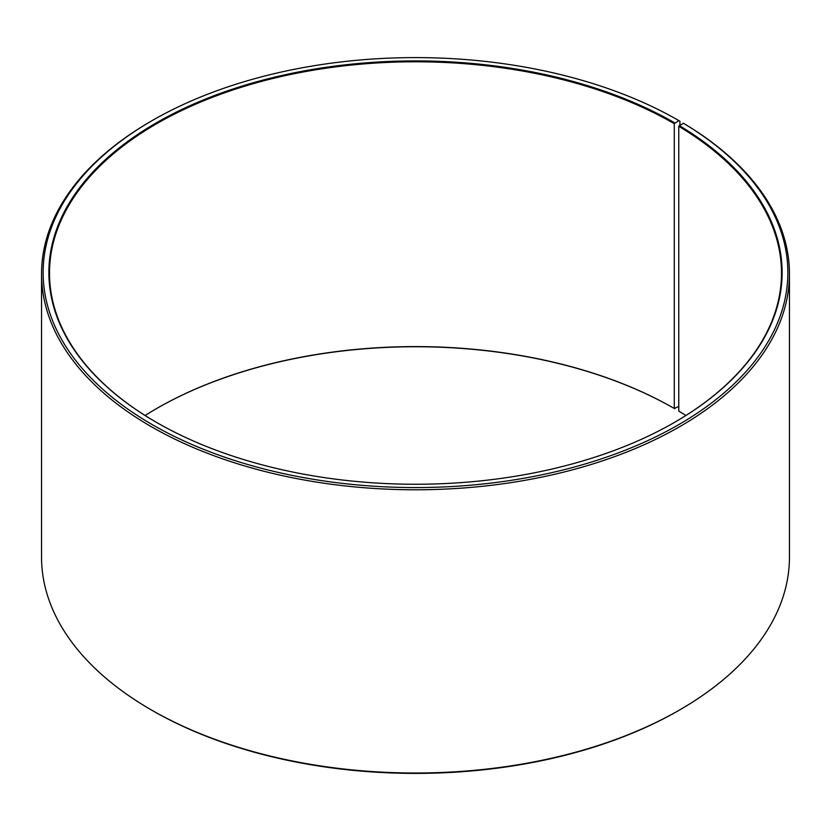 <?xml version="1.0" encoding="UTF-8"?>
<svg xmlns="http://www.w3.org/2000/svg" width="831" height="831" viewBox="0 0 831 831"><rect width="100%" height="100%" fill="white"/><g stroke="black" fill="none" stroke-linecap="round" stroke-linejoin="round"><path stroke-width="1.25" d="M683.352 123.237A372.361 214.98 180 0 1 675.717 426.355A372.361 214.98 180 0 1 150.681 423.706A372.361 214.98 180 0 1 152.198 120.568L151.076 121.222A373.95 215.894 180 0 0 41.55 273.877A373.95 215.894 180 0 0 415.5 489.781A373.95 215.894 180 0 0 789.45 273.877A373.95 215.894 180 0 0 684.495 123.902L683.352 123.237L678.771 126.312L678.771 411.116A365.993 211.303 180 0 1 685.897 415.5M678.771 126.312A365.993 211.303 180 0 1 781.493 273.098A365.993 211.303 180 0 1 674.523 422.387M156.477 422.387A365.993 211.303 180 0 1 49.507 273.098A365.993 211.303 180 0 1 275.445 77.875A365.993 211.303 180 0 1 674.294 123.684L674.294 408.488L678.771 406.421M145.103 415.5A365.993 211.303 180 0 1 156.695 408.488A365.993 211.303 180 0 1 674.294 408.488M156.477 408.613A366.627 211.676 180 0 1 674.751 408.748M789.45 273.877L789.45 557.123A373.95 215.894 180 0 1 679.924 709.778L678.802 710.432A372.361 214.98 180 0 1 152.198 710.432L151.076 709.778A373.95 215.894 180 0 1 41.55 557.123L41.55 273.877M679.924 709.778A373.95 215.894 180 0 1 151.076 709.778M679.924 125.159L679.924 121.212L678.802 120.568L674.294 123.684M152.198 120.568A372.361 214.98 180 0 1 678.802 120.568M679.228 125.543A366.627 211.676 180 0 1 674.751 422.252A366.627 211.676 180 0 1 156.249 422.252A366.627 211.676 180 0 1 156.259 122.905A366.627 211.676 180 0 1 674.751 122.905"/></g></svg>
